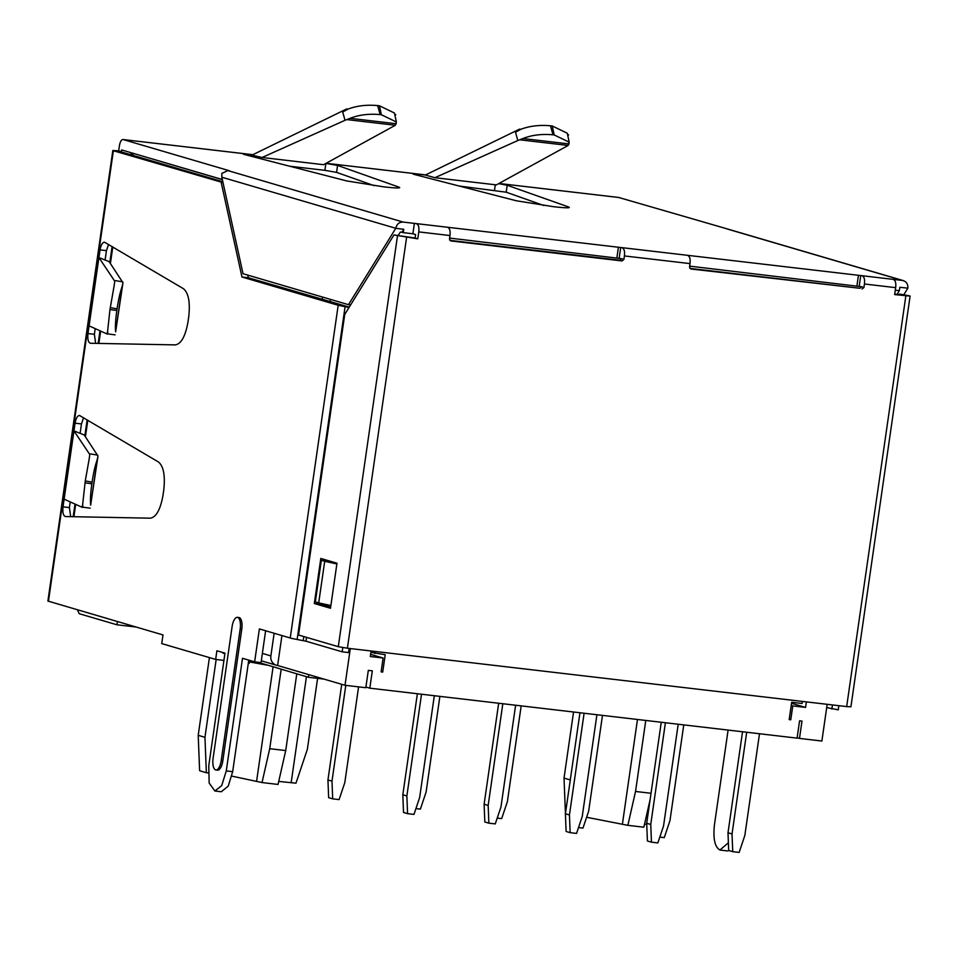<?xml version="1.0" encoding="UTF-8"?>
<svg xmlns="http://www.w3.org/2000/svg" width="958" height="958" viewBox="0 0 958 958"><rect width="100%" height="100%" fill="white"/><g stroke="black" fill="none" stroke-linecap="round" stroke-linejoin="round"><path stroke-width="1.44" d="M497.214 818.084L501.681 818.611L507.381 801.654L521.176 705.878M365.92 687.03L369.812 688.179L797.08 738.139L799.583 720.811L801.978 721.087L799.487 738.414L821.88 741.037L827.173 704.322M370.914 652.374L385.212 654.733L382.721 672.073L381.116 671.881L383.116 658.014L370.626 654.35M381.152 671.606L382.721 672.073M374.806 653.524L375.105 651.464M802.373 701.412L802.074 703.471L791.679 702.262L789.176 719.59L790.781 719.781L789.212 719.314M790.781 719.781L792.781 705.914L791.212 705.459M281.939 635.549L277.628 665.487L345.012 685.281L365.812 687.712L368.315 670.384L372.315 670.851L369.812 688.179M371.105 650.997L370.315 656.517L383.116 658.014M345.012 685.281L350.305 648.566M792.781 705.914L805.582 707.411L806.373 701.879M797.14 737.732L799.487 738.414M805.582 707.411L791.524 703.28M345.79 685.365L331.995 781.153L332.689 798.852L339.096 799.595L344.796 782.638L358.591 686.862M331.995 781.153L327.947 779.956L341.731 684.311M742.546 731.756L727.996 832.777L732.032 833.975L746.689 732.247M727.996 832.777L728.691 850.488L732.738 851.674L739.145 852.416L744.833 835.472L759.502 733.744M659.799 837.1L664.265 837.615L669.965 820.659L683.761 724.883M665.403 722.739L650.745 824.467L646.698 823.281L661.26 722.26M678.204 724.236L663.547 825.964L657.847 842.92L651.452 842.166L650.745 824.467M578.512 827.592L582.967 828.107L588.667 811.163L602.474 715.386M584.105 713.231L569.447 814.959L565.412 813.773L579.961 712.752M596.918 714.728L582.248 816.455L576.56 833.412L570.154 832.67L569.447 814.959M502.818 703.735L488.161 805.462L484.113 804.265L498.675 703.244M515.62 705.232L500.962 806.959L495.262 823.904L488.867 823.161L488.161 805.462M415.928 808.588L420.382 809.103L426.082 792.146L439.89 696.37M421.52 694.227L406.863 795.954L402.827 794.769L417.377 693.736M434.321 695.724L419.664 797.451L413.976 814.408L407.569 813.653L406.863 795.954M262.36 653.392L270.875 655.895A8.766 8.035 106.4 0 0 276.407 665.247A8.766 8.035 106.4 0 0 277.628 665.487M216.161 659.487L204.952 737.313L198.21 735.325L209.419 657.595M198.21 735.325L199.623 770.735L206.353 772.711L204.952 737.313M278.718 781.405L295.974 783.189L307.362 749.288L317.589 678.36M323.972 679.102L308.416 677.282L308.799 674.648M308.416 677.282L257.918 662.229M208.185 772.926L206.353 772.711M257.882 662.445L249.535 661.463M570.285 779.932L564.023 778.1L573.555 711.998M564.023 778.1L565.436 813.51M398.588 235.488L398.708 234.686M330.39 299.363L330.043 301.746M270.875 655.895L274.144 633.262M322.235 299.447L322.583 297.076M327.947 779.956L328.654 797.667L332.689 798.852M732.738 851.674L732.032 833.975M646.698 823.281L647.404 840.98L651.452 842.166M565.412 813.773L566.106 831.472L570.154 832.67M484.113 804.265L484.82 821.976L488.867 823.161M402.827 794.769L403.522 812.468L407.569 813.653M222.819 181.745L119.774 151.484L121.367 151.675L121.618 149.939L222.328 179.517M285.724 750.569L278.036 784.434L262.025 782.554L269.725 748.689L285.724 750.569L296.776 673.857M231.848 776.124L262.025 782.554M266.959 665.103L249.463 661.93M644.53 824.179L646.746 824.347M586.619 817.27L627.849 825.329L643.848 827.197L650.111 799.643M117.403 621.55L116.936 624.784L79.203 613.707L77.382 609.791M252.828 154.693L123.115 139.545C121.427 139.473 120.193 141.521 119.427 145.688L118.672 150.885L112.828 150.49L47.9 601.049L162.992 634.938L161.746 643.596L215.658 659.427L216.903 650.769L224.986 653.14L208.76 765.777L209.167 783.057L214.867 791.009L221.705 785.62L226.28 770.927L242.506 658.29L254.636 661.846L261.043 662.601L265.629 630.759M223.142 652.602L223.058 653.248L224.938 653.476M349.263 307.111L248.362 277.76L247.787 275.102M214.867 791.009L221.274 791.751L228.22 786.147L232.674 771.681L248.757 660.122M80.113 433.327L81.466 423.927L83.562 417.736M70.664 516.649L69.407 507.596L70.233 501.908M105.093 260.025L106.446 250.637L108.529 244.446M95.644 343.359L94.387 334.306L95.201 328.618M118.672 150.885L121.367 151.675M48.439 601.301L113.367 150.741L223.01 182.619M252.804 154.705L123.115 139.545L229.465 170.775L227.872 170.584L221.825 173.41L221.825 177.17L243.021 273.713L348.484 304.68L395.786 228.315L403.773 229.285L401.929 232.255L403.282 232.65L403.773 229.285M899.394 290.418L897.155 294.393M895.287 290.178L899.358 290.657L899.849 287.28L907.849 288.166M689.652 266.132L861.242 286.682A1.748 1.605 -73.6 0 1 859.398 288.226L689.844 268.396M449.613 238.075L621.215 258.612A1.748 1.605 -73.6 0 1 619.359 260.157L449.805 240.338M227.872 170.584L403.186 222.076L414.383 223.382L412.886 233.776L415.58 234.566L415.077 238.039L417.772 238.829L393.966 234.95L415.077 238.039M412.886 233.776L403.282 232.65M398.229 235.44L400.324 232.076L401.929 232.255M618.82 197.504L728.104 229.154M728.391 842.765L719.949 850.009C714.824 847.123 712.98 838.753 714.428 824.91L728.104 730.068M281.161 669.283L269.725 748.689M627.849 825.329L635.537 791.464L651.021 793.272M645.776 720.44L635.537 791.464M136.024 627.023L116.936 624.784M221.178 182.403L241.967 277.006L338.186 305.267L290.238 637.992L259.378 628.927L254.636 661.846M217.262 770.088A10.526 4.167 -83.3 0 0 217.538 770.148A10.526 4.167 -83.3 0 0 222.807 760.88L241.787 629.178A10.526 4.167 -83.3 0 0 238.961 617.539L237.368 617.347A10.526 4.167 96.7 0 1 237.644 617.407A10.526 4.167 96.7 0 1 240.183 628.987L221.202 760.688A10.526 4.167 96.7 0 1 215.909 769.957A10.526 4.167 96.7 0 1 215.634 769.897A10.526 4.167 96.7 0 1 213.095 758.317L232.099 626.616A10.526 4.167 96.7 0 1 237.368 617.347M80.029 415.652C77.802 415.077 76.149 417.592 75.071 423.185L63.012 506.842C62.462 512.59 63.288 515.823 65.491 516.554L150.406 518.182C156.274 517.092 160.465 509.464 163.004 495.298L163.746 490.137C165.339 475.719 163.59 466.342 158.501 462.007L79.478 415.461M105.009 242.362C102.781 241.787 101.117 244.302 100.039 249.882L87.98 333.552C87.429 339.3 88.256 342.533 90.471 343.263L175.386 344.892C181.242 343.802 185.445 336.174 187.972 322.008L188.726 316.835C190.307 302.429 188.558 293.052 183.481 288.717L104.458 242.17M290.238 637.992A17.543 1.09 8.2 0 0 297.136 639.489L305.985 641.201L342.174 651.823L348.58 652.578L349.179 648.434M241.967 277.006L248.362 277.76M338.186 305.267L349.035 307.482M248.302 663.247L249.26 663.367L249.691 660.397M215.658 659.427L223.944 660.397M727.146 228.962L902.46 280.443L414.383 223.382M345.024 120.301L346.856 119.594L395.331 125.258L396.373 121.965L381.368 114.744L379.44 105.787L377.644 105.584C366.734 104.578 356.867 105.751 348.029 109.092L342.701 112.014L345.024 120.301L262.085 157.495L248.637 154.382C243.667 153.843 242.254 153.903 244.398 154.537L346.748 180.942L383.99 186.882C396.696 188.283 401.582 188.331 398.624 187.014L337.575 165.435L325.888 163.411L324.894 170.344L289.687 166.225M243.32 154.118L244.398 154.537M399.714 187.648L398.624 187.014L398.48 187.96M517.847 140.515L519.679 139.796L568.154 145.46L569.196 142.179L554.191 134.946L552.263 125.989L550.467 125.785C539.558 124.779 529.69 125.953 520.853 129.294L519.523 129.138L515.524 132.228L517.847 140.515L434.92 177.709L425.364 175.039L418.263 174.212C413.293 173.673 411.88 173.733 414.024 174.38L516.374 200.785L553.616 206.712C566.322 208.114 571.207 208.161 568.25 206.844L507.201 185.265L498.651 183.649M412.946 173.949L414.024 174.38M569.339 207.479L568.25 206.844L568.106 207.79M350.616 304.931L348.484 304.68M403.186 222.076C399.235 222.017 396.756 224.1 395.774 228.291L221.813 177.206M417.077 224.172C418.658 225.07 419.221 227.645 418.778 231.896L417.772 238.829M894.712 294.118L903.155 295.1L899.646 294.07L899.287 294.645M448.284 227.824C449.853 228.734 450.416 231.309 449.985 235.548L449.482 239.009L450.835 240.925L622.053 260.947L623.909 259.402L624.4 255.942C624.856 251.691 624.293 249.116 622.712 248.218M688.323 255.882C689.892 256.804 690.455 259.378 690.011 263.606L689.52 267.078L690.862 268.994L859.398 288.226M861.242 286.682L863.948 287.472L864.439 283.999C864.894 279.76 864.32 277.185 862.751 276.275M393.966 234.95L344.736 314.416L298.537 635.01L338.294 646.686L347.395 648.219L846.668 706.597L850.92 706.8L910.1 296.106L894.652 294.585L895.646 287.651A7.017 2.778 -83.3 0 0 893.946 279.928M907.861 288.13C908.088 283.915 906.292 281.353 902.46 280.443L903.442 280.622M907.873 288.166L903.909 294.573M720.548 850.129L726.942 850.872A22.8 9.017 -83.3 0 0 728.954 850.56M826.706 707.567L838.25 709.83L838.849 705.687M342.174 651.823L342.784 647.572M336.929 563.579L328.69 561.16L321.337 560.31L315.338 601.899L318.703 602.881L324.702 561.292L336.869 563.951M374.339 185.72L336.569 172.368L324.894 170.344M459.313 186.056L506.195 192.199L543.964 205.551M863.948 287.472L862.092 289.017M909.561 295.854L899.646 294.07M330.642 607.18L320.714 604.259L320.846 603.348M326.953 560.957L327.049 560.286M832.454 704.932L831.855 709.076M330.881 605.54L318.703 602.881M324.702 561.292L321.337 560.31M314.32 603.516L330.486 608.258L336.976 563.208L320.81 558.454L314.32 603.516L320.714 604.259M568.154 145.46L496.376 184.894L434.92 177.709M552.263 125.989L567.28 133.222L569.196 142.179M519.679 139.796L522.876 138.539C531.75 135.042 541.785 133.797 553.005 134.803L554.191 134.946M515.524 132.228L520.853 129.294M567.603 134.755L568.621 134.874L567.795 135.629M519.523 129.138L425.364 175.039M395.331 125.258L323.553 164.692L262.085 157.495M394.971 115.427L395.786 114.673L394.78 114.553M348.029 109.092L346.7 108.937L252.541 154.837M346.7 108.937L342.701 112.014M346.856 119.594L350.041 118.325C358.927 114.828 368.962 113.583 380.17 114.601L381.368 114.744M379.44 105.787L394.445 113.02L396.373 121.965M97.991 456.044L97.189 459.828C95.189 465.301 93.489 472.737 92.1 482.137L91.86 483.766C90.555 493.131 90.16 500.256 90.663 505.117L97.991 456.044L84.184 434.944L73.958 430.872L64.114 499.154L82.196 507.309L82.639 504.183M89.417 457.589L85.274 480.94L82.627 504.746L82.879 507.201L90.136 508.159M82.196 507.309L82.627 504.746M89.262 458.259L89.801 454.547L73.958 430.872M82.232 507.417L82.903 507.201M122.971 282.754L122.157 286.526C120.157 292.01 118.469 299.447 117.068 308.847L116.828 310.476C115.523 319.84 115.128 326.953 115.631 331.815L122.971 282.754L109.164 261.654L98.925 257.582L89.094 325.864L107.164 334.019L107.607 330.893M114.385 284.298L109.966 309.554L107.595 331.444L107.847 333.911L115.116 334.869M107.164 334.019L107.595 331.444M114.23 284.969L114.768 281.245L98.925 257.582M107.212 334.126L107.871 333.911M291.172 782.638L306.44 676.695M73.91 516.721L75.682 504.375M85.43 436.788L87.813 420.251M98.878 343.419L100.662 331.085M110.398 263.498L112.781 246.96M273.078 666.9L256.636 780.974M637.477 719.47L622.46 823.748M222.364 179.637L134.958 153.855M134.85 153.819L134.108 153.735A8.766 3.473 -83.3 0 0 134.108 153.735A8.766 3.473 -83.3 0 1 134.348 153.783A8.766 8.035 106.4 0 0 130.096 154.513M129.653 154.382L134.12 153.735A8.766 3.473 -83.3 0 0 133.773 153.735M232.674 771.681L226.28 770.927M63.012 506.842L69.407 507.596M75.071 423.185L81.466 423.927M87.98 333.552L94.387 334.306M100.039 249.882L106.446 250.637M326.127 163.279L425.627 174.907L326.151 163.267M498.95 183.481L619.191 197.54M618.413 247.236L616.916 257.63M620.688 247.619L619.191 258.013M623.909 259.402L621.215 258.612M858.452 275.305L856.955 285.7M860.727 275.688L859.23 286.083M297.136 639.489L345.084 306.764M222.807 760.88L221.202 760.688M241.787 629.178L240.183 628.987M303.806 636.555L303.219 640.591M305.985 641.201L306.536 637.357M449.985 235.548L418.778 231.896M690.011 263.606L624.4 255.942M895.646 287.651L864.439 283.999M248.457 155.591L248.637 154.382M336.569 172.368L337.575 165.435M418.263 174.212L418.083 175.422M495.298 184.762L494.52 190.175M507.201 185.265L506.195 192.199M347.395 648.219L406.575 237.512M905.849 295.89L846.668 706.597M622.053 260.947L619.359 260.157M338.294 646.686L397.474 235.979M522.876 138.539L569.148 143.94M550.467 125.785L553.005 134.803M377.644 105.584L380.17 114.601M350.041 118.325L396.313 123.738M92.1 482.137L85.274 480.94M97.716 455.158L90.603 453.912M97.189 459.828L90.663 505.117M84.999 482.856L91.86 483.766M117.068 308.847L110.242 307.65M122.684 281.868L115.571 280.622M122.157 286.526L115.631 331.815M109.966 309.554L116.828 310.476M261.294 660.804L276.407 665.247M112.11 246.565L109.799 262.6M99.979 330.773L98.159 343.407M87.142 419.855L84.831 435.902M74.999 504.064L73.179 516.697M619.012 197.504L498.974 183.469M215.909 769.957L217.538 770.148M903.047 280.526L728.128 229.166"/></g></svg>
